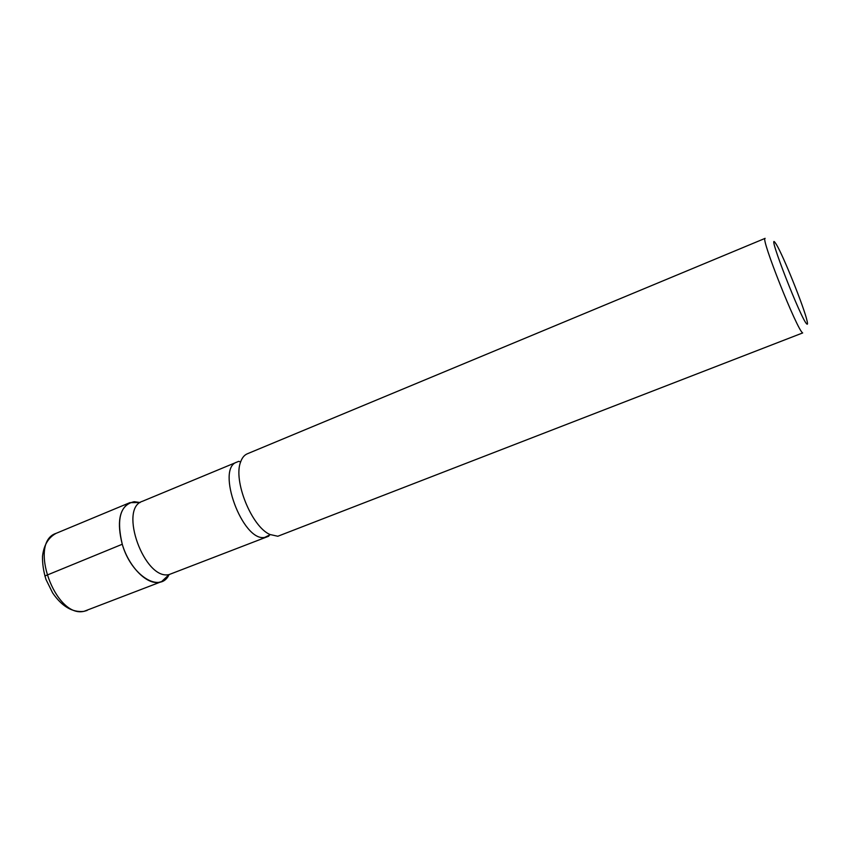 <?xml version="1.0" encoding="UTF-8"?>
<svg xmlns="http://www.w3.org/2000/svg" width="850" height="850" viewBox="0 0 850 850"><rect width="100%" height="100%" fill="white"/><g stroke="black" fill="none" stroke-linecap="round" stroke-linejoin="round"><path stroke-width="1.27" d="M806.862 324.02C807.617 324.668 807.702 323.68 807.107 321.056C804.493 308.391 783.179 255.319 776.305 244.354L775.019 242.462C766.711 231.189 801.635 320.779 806.862 324.02M277.822 536.254L802.687 332.934C797.3 330.597 760.059 236.714 765.138 238.351L247.286 453.804C244.343 455.047 242.144 457.714 240.678 461.805C232.932 480.293 251.483 526.479 269.864 534.48L277.822 536.254M122.262 544.255C116.291 518.946 120.275 504.751 134.204 501.691L140.154 502.541L129.88 502.647C119.287 508.704 116.748 522.569 122.262 544.255C131.187 575.886 160.363 593.64 169.086 574.589L161.596 581.612L158.918 582.324C146.657 584.811 128.754 566.61 122.262 544.255L44.859 576.003M240.678 461.805L238.606 461.369L236.98 462.071C215.443 468.191 242.675 542.268 264.775 537.391L270.257 534.671M236.98 462.071L142.364 501.319C118.416 508.534 144.521 580.508 169.044 574.589L268.674 536.222L269.864 534.48M87.082 610.47L83.757 611.405C72.282 612.553 61.912 606.401 52.647 592.949L46.017 579.551C43.552 571.636 42.373 563.911 42.5 556.378C43.775 545.222 48.312 537.551 56.111 533.343C27.784 542.215 55.282 618.821 84.224 611.256L161.596 581.612M56.111 533.343L129.88 502.647"/></g></svg>
